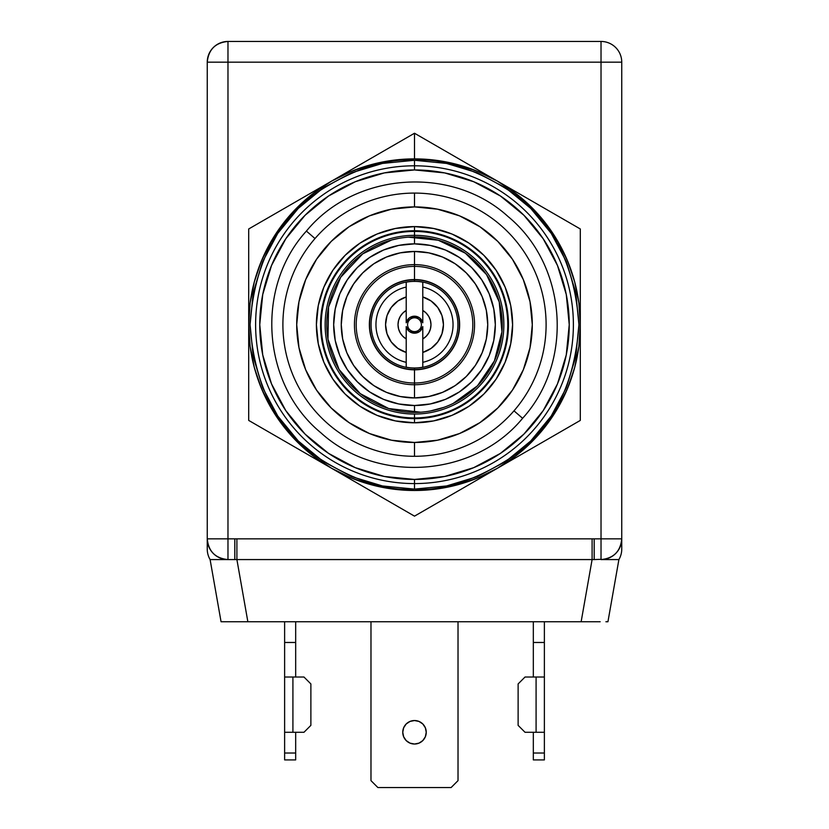 <?xml version="1.0" encoding="UTF-8"?>
<svg xmlns="http://www.w3.org/2000/svg" width="829" height="829" viewBox="0 0 829 829"><rect width="100%" height="100%" fill="white"/><g stroke="black" fill="none" stroke-linecap="round" stroke-linejoin="round"><path stroke-width="1.24" d="M414.5 251.456A73.242 73.242 0 0 0 341.258 324.688A73.242 73.242 0 0 0 414.5 397.93L414.5 384.749A60.061 60.061 0 0 1 354.439 324.688A60.061 60.061 0 0 1 414.5 264.627L414.5 251.456L400.21 252.855L386.469 257.031L373.806 263.798L362.708 272.907L353.6 284.005L346.833 296.668L342.667 310.398L341.258 324.688L342.667 338.978L346.833 352.719L353.6 365.382L362.708 376.48L373.806 385.589L386.469 392.355L400.21 396.521L414.5 397.93L428.79 396.521L442.531 392.355L455.194 385.589L466.292 376.48L475.4 365.382L482.167 352.719L486.333 338.978L487.742 324.688L486.333 310.398L482.167 296.668L475.4 284.005L466.292 272.907L455.194 263.798L442.531 257.031L428.79 252.855L414.5 251.456L414.5 264.627A60.061 60.061 0 0 1 474.561 324.688A60.061 60.061 0 0 1 414.5 384.749L414.5 383.008A58.31 58.31 0 0 0 472.81 324.688A58.31 58.31 0 0 0 414.5 266.378L414.5 264.627L414.5 266.378A58.31 58.31 0 0 1 472.81 324.688A58.31 58.31 0 0 1 414.5 383.008L414.5 369.827A45.139 45.139 0 0 0 459.639 324.688A45.139 45.139 0 0 0 414.5 279.56L414.5 266.378L414.5 279.56L423.308 280.42L431.774 282.99L439.577 287.166L446.416 292.772L452.033 299.611L456.199 307.414L458.769 315.89L459.639 324.688L458.769 333.496L456.199 341.962L452.033 349.765L446.416 356.605L439.577 362.221L431.774 366.387L423.308 368.957L414.5 369.827L405.692 368.957L397.226 366.387L389.423 362.221L382.583 356.605L376.967 349.765L372.801 341.962L370.231 333.496L369.361 324.688L370.231 315.89L372.801 307.414L376.967 299.611L382.583 292.772L389.423 287.166L397.226 282.99L405.692 280.42L414.5 279.56A45.139 45.139 0 0 0 369.361 324.688A45.139 45.139 0 0 0 414.5 369.827L414.5 383.008A58.31 58.31 0 0 1 356.19 324.688A58.31 58.31 0 0 1 414.5 266.378A58.31 58.31 0 0 0 356.19 324.688A58.31 58.31 0 0 0 414.5 383.008L414.5 384.749A60.061 60.061 0 0 1 354.439 324.688A60.061 60.061 0 0 1 414.5 264.627A60.061 60.061 0 0 1 474.561 324.688A60.061 60.061 0 0 1 414.5 384.749L414.5 397.93A73.242 73.242 0 0 0 487.742 324.688A73.242 73.242 0 0 0 414.5 251.456M414.5 412.427L414.5 405.516A80.827 80.827 0 0 1 333.672 324.688A80.827 80.827 0 0 1 414.5 243.861L414.5 236.959A87.739 87.739 0 0 0 326.761 324.688A87.739 87.739 0 0 0 414.5 412.427A87.739 87.739 0 0 1 326.761 324.688A87.739 87.739 0 0 1 414.5 236.959A87.739 87.739 0 0 1 502.239 324.688A87.739 87.739 0 0 1 414.5 412.427A87.739 87.739 0 0 0 502.239 324.688A87.739 87.739 0 0 0 414.5 236.959L414.5 243.861A80.827 80.827 0 0 1 495.327 324.688A80.827 80.827 0 0 1 414.5 405.516L414.5 412.427M414.5 405.516L398.728 403.961L383.568 399.371L369.599 391.899L357.351 381.848L347.299 369.599L339.828 355.62L335.227 340.46L333.672 324.688L335.227 308.927L339.828 293.756L347.299 279.787L357.351 267.539L369.599 257.487L383.568 250.016L398.728 245.415L414.5 243.861L430.272 245.415L445.432 250.016L459.401 257.487L471.649 267.539L481.701 279.787L489.172 293.756L493.773 308.927L495.327 324.688L493.773 340.46L489.172 355.62L481.701 369.599L471.649 381.848L459.401 391.899L445.432 399.371L430.272 403.961L414.5 405.516M414.5 236.959L414.5 235.332A89.356 89.356 0 0 1 503.856 324.688A89.356 89.356 0 0 1 414.5 414.044A89.356 89.356 0 0 1 325.144 324.688A89.356 89.356 0 0 1 414.5 235.332L414.5 231.426A93.262 93.262 0 0 0 321.237 324.688A93.262 93.262 0 0 0 414.5 417.951L414.5 414.044L414.5 417.951A93.262 93.262 0 0 1 321.237 324.688A93.262 93.262 0 0 1 414.5 231.426A93.262 93.262 0 0 1 507.762 324.688A93.262 93.262 0 0 1 414.5 417.951A93.262 93.262 0 0 0 507.762 324.688A93.262 93.262 0 0 0 414.5 231.426L414.5 235.332A89.356 89.356 0 0 1 503.856 324.688A89.356 89.356 0 0 1 414.5 414.044A89.356 89.356 0 0 1 325.144 324.688A89.356 89.356 0 0 1 414.5 235.332L414.5 236.959M422.79 287.611L422.79 296.958L431.101 300.968L437.722 307.404L441.981 315.58L443.453 324.688L441.981 333.797L437.722 341.983L431.101 348.408L422.79 352.429L422.79 367.195A43.305 43.305 0 0 1 414.5 368.003L414.5 368.117A43.419 43.419 0 0 0 457.919 324.688A43.419 43.419 0 0 0 414.5 281.269L414.5 281.383A43.305 43.305 0 0 1 422.79 282.181L422.79 287.072A38.517 38.517 0 0 1 422.79 362.314L422.79 367.195A43.305 43.305 0 0 1 406.21 367.195L406.21 362.314A38.517 38.517 0 0 1 406.21 287.072L406.21 282.181A43.305 43.305 0 0 1 422.79 282.181L422.79 310.45A16.476 16.476 0 0 1 422.79 338.937L422.79 362.314A38.517 38.517 0 0 0 422.79 287.072M406.21 296.523L406.21 287.072A38.517 38.517 0 0 0 406.21 362.314L406.21 326.585L409.194 331.341L414.5 333.196L414.5 331.6A6.912 6.912 0 0 0 421.412 324.688A6.912 6.912 0 0 0 414.5 317.787A6.912 6.912 0 0 0 407.588 324.688A6.912 6.912 0 0 0 414.5 331.6L414.5 333.196A8.508 8.508 0 0 1 406.21 326.585L406.21 338.937A16.476 16.476 0 0 1 406.21 310.45L406.21 322.792A8.508 8.508 0 0 1 414.5 316.191L414.5 317.787L414.5 316.191A8.508 8.508 0 0 1 422.79 322.792L422.79 310.45L422.79 322.792L419.806 318.046L414.5 316.191L409.194 318.046L406.21 322.792L406.21 282.181A43.305 43.305 0 0 1 414.5 281.383L414.5 281.269A43.419 43.419 0 0 1 457.919 324.688A43.419 43.419 0 0 1 414.5 368.117L414.5 369.599A44.901 44.901 0 0 0 459.401 324.688A44.901 44.901 0 0 0 414.5 279.787L414.5 281.269L414.5 279.787A44.901 44.901 0 0 1 459.401 324.688A44.901 44.901 0 0 1 414.5 369.599A44.901 44.901 0 0 1 369.599 324.688A44.901 44.901 0 0 1 414.5 279.787A44.901 44.901 0 0 0 369.599 324.688A44.901 44.901 0 0 0 414.5 369.599L414.5 368.117A43.419 43.419 0 0 1 371.081 324.688A43.419 43.419 0 0 1 414.5 281.269A43.419 43.419 0 0 0 371.081 324.688A43.419 43.419 0 0 0 414.5 368.117L414.5 368.003A43.305 43.305 0 0 1 406.21 367.195L406.21 352.429A28.953 28.953 0 0 1 406.21 296.958L406.21 310.45L402.811 313.072L400.21 316.481L398.573 320.44L398.024 324.688L398.573 328.947L400.21 332.906L402.811 336.315L406.21 338.937L406.21 352.429L397.899 348.408L391.278 341.983L387.019 333.797L385.547 324.688L387.019 315.58L391.278 307.404L397.899 300.968L406.21 296.958M422.79 326.585L422.79 338.937L422.79 326.585A8.508 8.508 0 0 1 414.5 333.196L419.806 331.341L422.79 326.585M422.79 352.429L422.79 338.937L426.189 336.315L428.79 332.906L430.427 328.947L430.976 324.688L430.427 320.44L428.79 316.481L426.189 313.072L422.79 310.45L422.79 296.958A28.953 28.953 0 0 1 422.79 352.429M352.688 168.929L331.6 181.105A165.8 165.8 0 0 1 414.5 158.888L414.5 133.241L352.688 168.929L414.5 133.241L414.5 158.888A165.8 165.8 0 0 1 497.4 181.105L414.5 133.241L580.3 228.97L580.3 324.688A165.8 165.8 0 0 1 331.6 468.281A165.8 165.8 0 0 1 331.6 181.105L248.7 228.97L248.7 420.417L414.5 516.146L539.275 444.106L580.3 420.417L580.3 324.688L580.3 420.417L414.5 516.146L248.7 420.417L248.7 228.97L352.688 168.929M414.5 160.277L414.5 165.8A158.888 158.888 0 0 1 573.388 324.688A158.888 158.888 0 0 1 414.5 483.587L414.5 489.11C385.92 491.307 353.04 480.343 315.849 456.23C275.943 427.671 254.026 383.827 250.078 324.688C254.026 265.549 275.943 221.706 315.849 193.157C353.04 169.043 385.92 158.08 414.5 160.277C443.08 158.08 475.96 169.043 513.151 193.157C553.057 221.706 574.974 265.549 578.922 324.688C574.974 383.827 553.057 427.671 513.151 456.23C475.96 480.343 443.08 491.307 414.5 489.11L414.5 483.587A158.888 158.888 0 0 0 573.388 324.688A158.888 158.888 0 0 0 414.5 165.8L414.5 169.945A154.743 154.743 0 0 1 569.243 324.688A154.743 154.743 0 0 1 414.5 479.442L414.5 483.587L414.5 479.442L384.314 476.468L355.278 467.66L328.522 453.359L305.082 434.116L285.829 410.666L271.529 383.91L262.731 354.885L259.757 324.688L262.731 294.502L271.529 265.477L285.829 238.721L305.082 215.271L328.522 196.027L355.278 181.727L384.314 172.919L414.5 169.945L444.686 172.919L473.722 181.727L500.478 196.027L523.918 215.271L543.171 238.721L557.471 265.477L566.269 294.502L569.243 324.688L566.269 354.885L557.471 383.91L543.171 410.666L523.918 434.116L500.478 453.359L473.722 467.66L444.686 476.468L414.5 479.442A154.743 154.743 0 0 1 259.757 324.688A154.743 154.743 0 0 1 414.5 169.945L414.5 165.8A158.888 158.888 0 0 0 255.612 324.688A158.888 158.888 0 0 0 414.5 483.587A158.888 158.888 0 0 1 255.612 324.688A158.888 158.888 0 0 1 414.5 165.8L414.5 160.277L382.428 163.437L351.579 172.784L323.155 187.986L298.243 208.431L277.788 233.343L262.596 261.767L253.239 292.616L250.078 324.688L253.239 356.771L262.596 387.609L277.788 416.034L298.243 440.955L323.155 461.401L351.579 476.592L382.428 485.949L414.5 489.11L446.572 485.949L477.421 476.592L505.845 461.401L530.757 440.955L551.212 416.034L566.404 387.609L575.761 356.771L578.922 324.688L575.761 292.616L566.404 261.767L551.212 233.343L530.757 208.431L505.845 187.986L477.421 172.784L446.572 163.437L414.5 160.277M580.3 252.555L580.3 228.97L497.4 181.105A165.8 165.8 0 0 1 580.3 324.688L580.3 252.555M580.3 324.688L578.88 346.335L574.652 367.599L567.678 388.138L558.083 407.588L546.042 425.629L531.741 441.93L515.431 456.23L497.4 468.281L477.95 477.867L457.411 484.841L436.137 489.069L414.5 490.488L392.863 489.069L371.589 484.841L351.05 477.867L331.6 468.281L313.569 456.23L297.259 441.93L282.958 425.629L270.917 407.588L261.322 388.138L254.348 367.599L250.12 346.335L248.7 324.688L250.12 303.051L254.348 281.777L261.322 261.239L270.917 241.788L282.958 223.757L297.259 207.457L313.569 193.157L331.6 181.105L351.05 171.51L371.589 164.546L392.863 160.308L414.5 158.888L436.137 160.308L457.411 164.546L477.95 171.51L497.4 181.105L515.431 193.157L531.741 207.457L546.042 223.757L558.083 241.788L567.678 261.239L574.652 281.777L578.88 303.051L580.3 324.688M414.5 418.645A93.957 93.957 0 0 1 320.543 324.688A93.957 93.957 0 0 1 414.5 230.742A93.957 93.957 0 0 0 320.543 324.688A93.957 93.957 0 0 0 414.5 418.645L414.5 422.79A98.102 98.102 0 0 1 316.398 324.688A98.102 98.102 0 0 1 414.5 226.597L414.5 230.742L414.5 226.597L395.36 228.483L376.957 234.058L360.004 243.125L345.133 255.322L332.937 270.192L323.87 287.155L318.284 305.549L316.398 324.688L318.284 343.828L323.87 362.232L332.937 379.195L345.133 394.055L360.004 406.262L376.957 415.319L395.36 420.904L414.5 422.79L433.64 420.904L452.043 415.319L468.996 406.262L483.867 394.055L496.063 379.195L505.13 362.232L510.716 343.828L512.602 324.688L510.716 305.549L505.13 287.155L496.063 270.192L483.867 255.322L468.996 243.125L452.043 234.058L433.64 228.483L414.5 226.597A98.102 98.102 0 0 1 512.602 324.688A98.102 98.102 0 0 1 414.5 422.79L414.5 418.645A93.957 93.957 0 0 0 508.457 324.688A93.957 93.957 0 0 0 414.5 230.742A93.957 93.957 0 0 1 508.457 324.688A93.957 93.957 0 0 1 414.5 418.645M414.5 193.084L414.5 206.908A117.791 117.791 0 0 1 532.291 324.688A117.791 117.791 0 0 1 414.5 442.479L414.5 456.292A131.604 131.604 0 0 0 546.104 324.688A131.604 131.604 0 0 0 414.5 193.084A131.604 131.604 0 0 1 546.104 324.688A131.604 131.604 0 0 1 414.5 456.292A131.604 131.604 0 0 1 282.896 324.688A131.604 131.604 0 0 1 414.5 193.084A131.604 131.604 0 0 0 282.896 324.688A131.604 131.604 0 0 0 414.5 456.292L414.5 442.479A117.791 117.791 0 0 1 296.709 324.688A117.791 117.791 0 0 1 414.5 206.908L414.5 193.084M414.5 442.479L391.516 440.22L369.423 433.515L349.061 422.624L331.217 407.982L316.564 390.127L305.683 369.765L298.979 347.672L296.709 324.688L298.979 301.715L305.683 279.611L316.564 259.249L331.217 241.405L349.061 226.752L369.423 215.872L391.516 209.167L414.5 206.908L437.484 209.167L459.577 215.872L479.939 226.752L497.783 241.405L512.436 259.249L523.317 279.611L530.021 301.715L532.291 324.688L530.021 347.672L523.317 369.765L512.436 390.127L497.783 407.982L479.939 422.624L459.577 433.515L437.484 440.22L414.5 442.479M426.241 732.287L425.35 736.774L422.8 740.587L418.997 743.136L414.5 744.027A11.741 11.741 0 0 1 402.759 732.287A11.741 11.741 0 0 1 414.5 720.536A11.741 11.741 0 0 0 402.759 732.287A11.741 11.741 0 0 0 414.5 744.027L418.997 743.136L422.8 740.587L425.35 736.774L426.241 732.287L425.35 727.789L422.8 723.976L418.997 721.437L414.5 720.536L410.003 721.437L406.2 723.976L403.65 727.789L402.759 732.287L403.65 736.774L406.2 740.587L410.003 743.136L414.5 744.027A11.741 11.741 0 0 0 426.241 732.287A11.741 11.741 0 0 0 414.5 720.536A11.741 11.741 0 0 1 426.241 732.287A11.741 11.741 0 0 1 414.5 744.027L410.003 743.136L406.2 740.587M284.627 677.013L284.627 642.475L295.673 642.475L295.673 677.013L295.673 621.75L295.673 642.475L284.627 642.475L284.627 732.287L292.917 732.287L292.917 677.013L284.627 677.013L284.627 732.287L292.917 732.287L292.917 677.013L303.963 677.013L310.875 683.925L310.875 725.375L303.963 732.287L292.917 732.287L303.963 732.287L310.875 725.375L310.875 683.925M284.627 759.913L295.673 759.913L284.627 759.913L284.627 753.012L295.673 753.012L295.673 759.913L295.673 753.012L284.627 753.012L284.627 732.287L284.627 759.913M295.673 732.287L295.673 753.012L295.673 732.287M284.627 621.75L284.627 642.475L284.627 621.75M370.977 621.75L370.977 780.638L370.977 621.75M377.889 787.55L370.977 780.638L377.889 787.55L451.111 787.55L377.889 787.55M458.022 780.638L458.022 621.75L458.022 780.638L451.111 787.55L458.022 780.638M403.65 736.774L402.759 732.287M594.186 559.575L592.103 559.575L594.186 559.575L594.186 538.85L592.103 538.85L592.103 559.575L592.103 538.85L236.897 538.85L236.897 559.575L592.103 559.575L581.139 621.75L221.063 621.75L210.1 559.575L227.975 559.575L227.975 62.175L601.025 62.175L227.975 62.175L227.975 41.45L601.025 41.45L601.025 62.175L601.025 41.45A20.725 20.725 0 0 1 621.75 62.175A20.725 20.725 0 0 0 601.025 41.45L227.975 41.45L227.975 538.85L234.814 538.85L227.975 538.85L227.975 559.575L234.814 559.575L234.814 538.85L236.897 538.85L234.814 538.85L234.814 559.575L236.897 559.575L247.861 621.75L581.139 621.75L592.103 559.575L236.897 559.575L236.897 538.85L601.025 538.85L601.025 559.575L608.289 559.575L601.025 559.575L601.025 538.85L594.186 538.85L594.186 559.575L601.025 559.316M211.354 559.575L215.001 559.575L210.1 559.575L221.063 621.75L247.861 621.75L236.897 559.575L234.814 559.575M608.289 559.575L613.999 559.575L608.289 559.575M601.025 559.575C613.615 558.342 620.517 551.44 621.75 538.85L601.025 538.85L601.025 62.175L601.025 538.85L621.75 538.85L621.75 549.078A20.725 20.725 0 0 1 618.9 559.575A20.725 20.725 0 0 0 621.75 549.078L621.75 538.85A20.725 20.725 0 0 1 601.025 559.575L618.9 559.575L607.937 621.75L605.916 621.75L607.937 621.75L618.9 559.575L613.999 559.575M601.025 62.175L621.75 62.175L601.025 62.175M600.155 621.75L591.481 621.75L600.155 621.75M581.139 621.75L591.481 621.75L581.139 621.75M544.373 642.475L544.373 677.013L536.083 677.013L536.083 732.287L544.373 732.287L544.373 621.75L544.373 642.475L533.327 642.475L544.373 642.475M533.327 677.013L533.327 642.475L533.327 677.013M544.373 677.013L544.373 753.012L533.327 753.012L533.327 759.913L544.373 759.913L533.327 759.913L533.327 753.012L544.373 753.012L544.373 732.287L525.037 732.287L518.125 725.375L525.037 732.287L536.083 732.287L536.083 677.013L525.037 677.013L518.125 683.925L518.125 725.375L518.125 683.925M544.373 753.012L544.373 759.913L544.373 753.012M533.327 753.012L533.327 732.287L533.327 753.012M533.327 621.75L533.327 642.475L533.327 621.75M607.937 621.75L605.916 621.75M227.975 559.575A20.725 20.725 0 0 1 207.25 538.85L207.25 62.175A20.725 20.725 0 0 1 227.975 41.45C215.385 42.683 208.483 49.585 207.25 62.175L227.975 62.175L207.25 62.175L207.25 538.85C208.483 551.44 215.385 558.342 227.975 559.575L215.001 559.575M207.25 549.078A20.725 20.725 0 0 0 210.1 559.575A20.725 20.725 0 0 1 207.25 549.078L207.25 538.85L207.25 549.078M227.975 538.85L207.25 538.85L227.975 538.85M621.75 538.85L621.75 62.175L621.75 538.85M306.398 231.084L315.01 238.545L306.398 231.084C254.907 287.518 261.809 384.252 320.896 432.8C377.382 484.323 474.115 477.328 522.602 418.303L513.99 410.842L522.602 418.303C574.093 361.869 567.191 265.125 508.104 216.587C451.618 165.054 354.885 172.049 306.398 231.084M398.511 238.42L391.671 239.975L362.708 253.871L340.678 277.28L328.553 307.062L327.973 339.227L339.03 369.433L360.221 393.62L388.708 408.552L420.635 412.21M430.489 410.956L444.023 407.308M408.365 237.167L438.261 240.234L465.38 253.218L486.53 274.596L499.213 301.86L501.949 331.818L494.405 360.926L477.483 385.775L453.173 403.443"/></g></svg>
